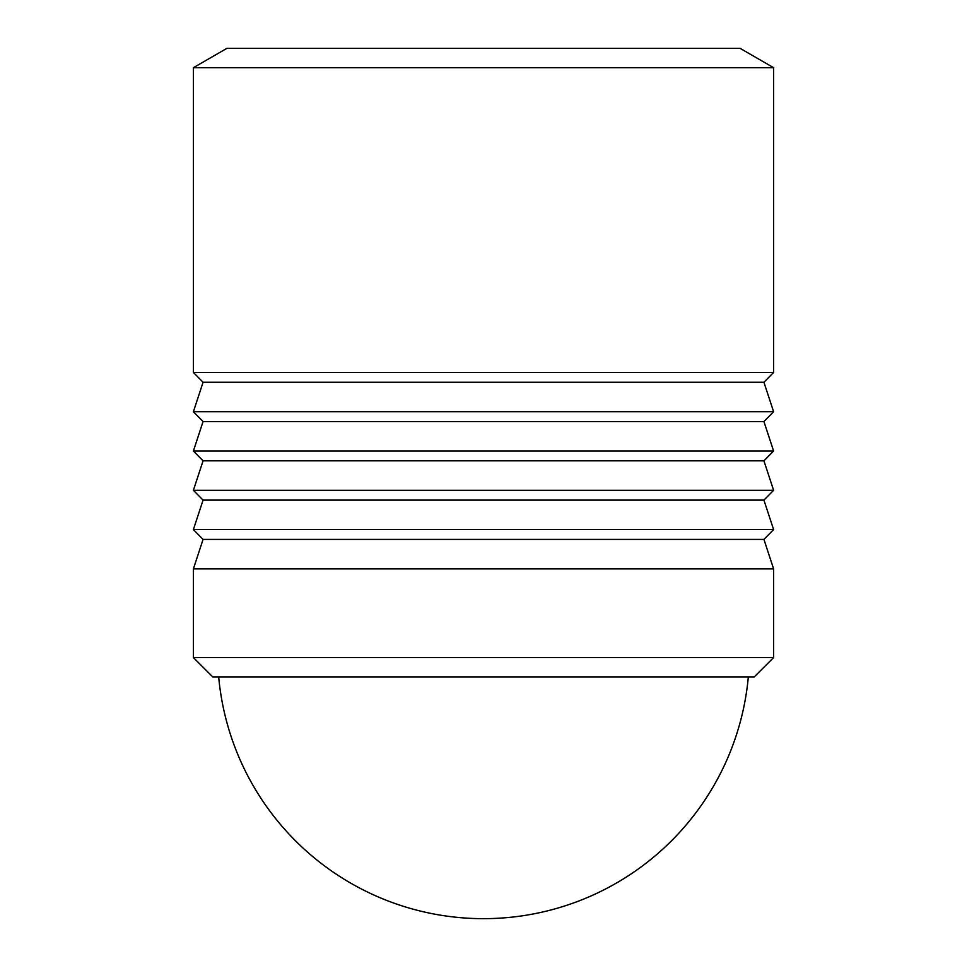 <?xml version="1.0" encoding="UTF-8"?>
<svg xmlns="http://www.w3.org/2000/svg" width="967" height="967" viewBox="0 0 967 967"><rect width="100%" height="100%" fill="white"/><g stroke="black" fill="none" stroke-linecap="round" stroke-linejoin="round"><path stroke-width="1.45" d="M218.675 676.9A265.925 265.925 0 0 0 748.325 676.9M193.4 67.69L226.894 48.35L740.106 48.35L773.6 67.69L773.6 372.44L193.4 372.44L193.4 67.69L773.6 67.69M212.74 676.9L193.4 657.56L773.6 657.56L754.26 676.9L212.74 676.9M193.4 657.56L193.4 568.874L773.6 568.874L773.6 657.56M193.4 372.44L203.07 382.267L193.4 411.724L203.07 421.552L193.4 451.009L203.07 460.836L193.4 490.293L203.07 500.12L193.4 529.578L203.07 539.405L193.4 568.874M773.6 568.874L763.93 539.405L773.6 529.578L763.93 500.12L773.6 490.293L763.93 460.836L773.6 451.009L763.93 421.552L773.6 411.724L763.93 382.267L773.6 372.44M203.07 539.405L763.93 539.405M193.4 529.578L773.6 529.578M203.07 500.12L763.93 500.12M193.4 490.293L773.6 490.293M203.07 460.836L763.93 460.836M193.4 451.009L773.6 451.009M203.07 421.552L763.93 421.552M193.4 411.724L773.6 411.724M203.07 382.267L763.93 382.267"/></g></svg>
